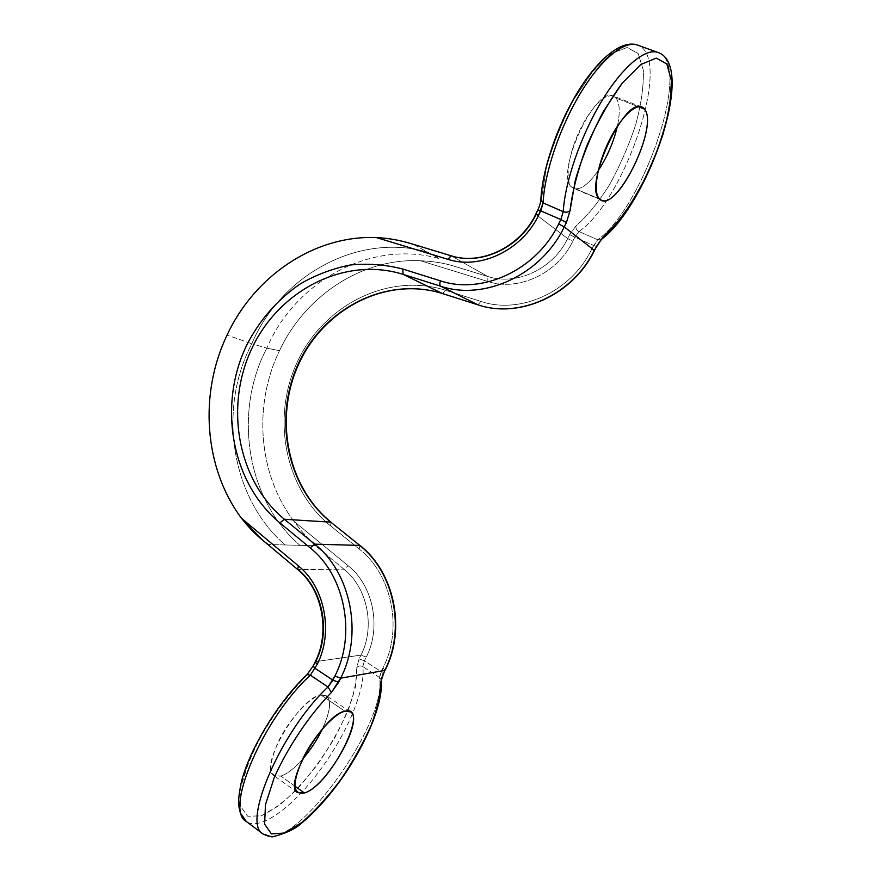 <?xml version="1.0" encoding="UTF-8"?>
<svg xmlns="http://www.w3.org/2000/svg" width="881" height="881" viewBox="0 0 881 881"><rect width="100%" height="100%" fill="white"/><g stroke="black" fill="none" stroke-linecap="round" stroke-linejoin="round"><path stroke-width="0.66" stroke-dasharray="4.41 3.3" d="M294.86 786.149L280.83 776.084L273.815 775.533C258.067 767.758 299.716 696.783 320.926 695.01L345.044 711.22L320.926 695.01L326.455 695.792C331.663 700.615 330.342 711.617 322.523 728.774C332.412 706.199 331.884 694.944 320.926 695.01C309.848 696.904 289.596 718.709 278.594 741.196C267.791 765.985 268.529 777.615 280.83 776.084L294.86 786.149M302.635 759.059C294.474 768.309 287.206 773.981 280.83 776.084C287.206 773.981 294.474 768.309 302.635 759.059M360.968 655.101L315.662 661.653L306.401 675.793C284.332 697.774 262.725 729.479 249.345 759.84L240.954 786.711L240.513 806.302L247.704 816.258L261.172 815.828L278.87 805.708C292.04 794.695 305.057 780.764 317.92 763.915C330.067 746.174 340.099 728.367 348.017 710.493C354.272 693.413 357.179 679.097 356.761 667.567L359.096 658.867L360.968 655.101L315.662 661.653C331.102 631.6 322.754 589.4 298.152 569.633L343.997 569.214C367.443 587.682 375.493 627.041 360.968 655.101L366.265 657.061C381.737 627.195 373.115 585.314 348.149 565.712L343.997 569.214C367.443 587.682 375.493 627.041 360.968 655.101L359.096 658.867L364.393 660.827L366.265 657.061L360.968 655.101M359.096 658.867L356.761 667.567C358.556 665.772 360.571 665.452 362.818 666.62L364.393 660.827L359.096 658.867M535.989 214.524L538.137 210.174L541.573 198.368L546.264 168.106C552.761 144.958 561.88 122.195 573.619 99.806L592.461 71.813L611.161 53.631L627.063 47.475L638.163 53.532L643.35 70.293C643.78 85.909 641.236 104.013 635.741 124.606C628.792 145.585 620.059 165.628 609.531 184.724C598.43 202.344 587.231 216.109 575.943 226.01L569.666 234.522L567.661 238.564C553.07 269.101 516.42 285.962 487.821 276.513L451.182 255.809C481.422 265.71 520.396 247.396 535.989 214.524L567.661 238.564L535.989 214.524L538.137 210.174L541.573 198.368L546.264 168.106C552.761 144.958 561.88 122.195 573.619 99.806L592.461 71.813L611.161 53.631L627.063 47.475L638.163 53.532L643.35 70.293C643.78 85.909 641.236 104.013 635.741 124.606C628.792 145.585 620.059 165.628 609.531 184.724C598.43 202.344 587.231 216.109 575.943 226.01L569.666 234.522L567.661 238.564C553.07 269.101 516.42 285.962 487.821 276.513L451.182 255.809L413.519 244.411L427.406 252.021C357.08 232.221 280.301 276.216 251.812 343.744L227.067 335.099L251.812 343.744C217.728 408.399 230.337 497.534 285.147 544.954L299.925 545.339C245.909 498.899 233.322 411.504 266.822 348.182L279.497 350.671C305.2 295.752 361.948 257.869 420.457 260.743L487.854 281.502C518.226 291.6 557.266 273.749 572.804 241.24L574.808 237.22L593.563 245.48L591.547 249.532C571.163 291.974 520.098 314.836 480.883 301.423L445.467 290.223C388.345 272.251 324.406 304.771 297.932 360.659C271.051 416.372 284.189 488.294 330.408 525.737L359.151 548.973C391.759 574.17 403.278 628.891 382.993 667.853L379.48 677.445L381.11 679.625L379.48 677.445L362.818 666.62C365.824 688.997 347.048 733.73 319.913 770.39C292.888 807.095 259.939 831.422 246.306 821.488C259.939 831.422 292.888 807.095 319.913 770.39C347.048 733.73 365.824 688.997 362.818 666.62C360.571 665.452 358.556 665.772 356.761 667.567L355.594 686.365C351.563 701.948 344.691 718.918 335 737.276C324.043 755.579 311.896 772.362 298.538 787.614C285.059 801.17 272.603 810.575 261.172 815.828L247.704 816.258L240.513 806.302L240.954 786.711C245.259 769.454 253.155 750.37 264.663 729.446C277.691 708.842 291.6 690.957 306.401 675.793L315.662 661.653M413.519 244.411L439.498 258.651C370.361 239.081 294.805 282.008 266.822 348.182L251.812 343.744L266.822 348.182C233.322 411.504 245.909 498.899 299.925 545.339L268.198 544.513L298.152 569.633L268.198 544.513L285.147 544.954C230.337 497.534 217.728 408.399 251.812 343.744C280.301 276.216 357.08 232.221 427.406 252.021L439.498 258.651C370.361 239.081 294.805 282.008 266.822 348.182L279.497 350.671C305.2 295.752 361.948 257.869 420.457 260.743C432.406 261.283 442.989 262.901 452.184 265.599L487.821 276.513L452.184 265.599C442.989 262.901 432.406 261.283 420.457 260.743L487.854 281.502L487.821 276.513L487.854 281.502C518.226 291.6 557.266 273.749 572.804 241.24L567.661 238.564L572.804 241.24L574.808 237.22L569.666 234.522L574.808 237.22L578.982 231.538C576.681 230.271 575.667 228.432 575.943 226.01C575.667 228.432 576.681 230.271 578.982 231.538L597.736 239.742L591.547 249.532C571.163 291.974 520.098 314.836 480.883 301.423L445.467 290.223C388.345 272.251 324.406 304.771 297.932 360.659C271.051 416.372 284.189 488.294 330.408 525.737L359.151 548.973L360.032 545.559L359.151 548.973C391.759 574.17 403.278 628.891 382.993 667.853L385.151 670.1L382.993 667.853L381.11 671.641L364.393 660.827L366.265 657.061C381.737 627.195 373.115 585.314 348.149 565.712L293.957 521.332C258.188 474.396 253.001 405.249 279.497 350.671C253.001 405.249 258.188 474.396 293.957 521.332C301.016 530.847 308.174 538.974 315.442 545.735L343.997 569.214L348.149 565.712L293.957 521.332C301.016 530.847 308.174 538.974 315.442 545.735L299.925 545.339L315.442 545.735L343.997 569.214L297.602 569.445M268.198 544.513L261.998 539.59M381.11 671.641L383.257 673.899L381.11 671.641L379.48 677.445C388.378 722.794 291.787 856.684 263.089 834.021C291.787 856.684 388.378 722.794 379.48 677.445L362.818 666.62L364.393 660.827L381.11 671.641M599.686 199.051L571.989 187.345C554.094 175.991 594.532 85.754 613.286 96.073L616.094 98.165L638.373 106.711L616.094 98.165C619.817 103.352 620.235 112.702 617.361 126.214C620.235 112.702 619.817 103.352 616.094 98.165C609.641 89.719 592.671 103.892 580.48 128.791C568.19 153.58 564.501 181.167 571.989 187.345L599.686 199.051M598.254 170.551C588.552 184.415 580.392 190.384 573.751 188.468L571.989 187.345C578.553 191.64 587.308 186.034 598.254 170.551M541.573 198.368L540.868 199.635L541.573 198.368M578.982 231.538C625.708 199.326 673.525 56.946 637.536 45.063C673.525 56.946 625.708 199.326 578.982 231.538L597.736 239.742L593.563 245.48L574.808 237.22L578.982 231.538M601.051 239.698L597.736 239.742L601.8 239.114M593.563 245.48L596.448 246.504L593.563 245.48M658.085 52.486C692.951 63.983 643.846 206.925 597.736 239.742C643.846 206.925 692.951 63.983 658.085 52.486M591.547 249.532L594.411 250.567L591.547 249.532M477.998 304.848L480.883 301.423L478.119 304.881M442.526 293.571L445.467 290.223L442.647 293.604M330.408 525.737L331.212 522.312L330.408 525.737M297.602 792.636L273.815 775.533M350.385 711.848L326.455 695.792M381.11 679.625L381.231 680.683M641.786 106.997L613.286 96.073M601.36 200.141L573.751 188.468"/><path stroke-width="1.32" d="M340.672 678.172L331.388 692.488C309.484 714.965 287.823 747.121 274.189 777.714L265.467 804.694L264.619 824.187L271.392 833.878L284.464 833.063L301.864 822.491C314.858 811.159 327.787 796.942 340.628 779.828C352.774 761.867 362.884 743.883 370.956 725.889C377.387 708.731 380.526 694.415 380.372 682.951L384.722 670.441L340.672 678.172C363.401 634.232 350.759 572.419 314.715 544.161L359.624 545.416C393.917 571.846 406.086 629.441 384.722 670.441L384.722 670.441C406.086 629.441 393.917 571.846 359.624 545.416L314.715 544.161C350.759 572.419 363.401 634.232 340.672 678.172L334.89 676.068C356.596 634.067 344.581 574.974 310.167 547.872L314.715 544.161L310.167 547.872L279.883 522.885C231.24 482.634 217.838 405.579 246.427 345.693C259.454 320.133 277.449 299.507 300.388 283.814C316.136 274.762 332.765 268.496 350.275 265.005C367.994 263.254 385.515 264.597 402.826 269.046L440.423 280.83C482.072 294.992 536.716 269.982 558.642 223.972L560.823 219.578L540.791 210.845L538.643 215.206C521.926 250.413 480.189 269.96 447.911 259.333L376.418 237.562C314.396 235.007 254.411 276.116 227.067 335.099C198.897 393.741 203.94 467.778 241.416 518.193L298.439 565.899C324.77 586.999 333.745 632.206 317.193 664.373L310.343 675.198C263.573 717.608 223.796 810.289 246.306 821.488C223.796 810.289 263.573 717.608 310.343 675.198L307.084 674.571L310.343 675.198L328.007 686.982L334.89 676.068L340.672 678.172L338.645 682.246L332.875 680.154L338.645 682.246L331.388 692.488L328.007 686.982L331.388 692.488C309.484 714.965 287.823 747.121 274.189 777.714L265.467 804.694L264.619 824.187L271.392 833.878L284.464 833.063L301.864 822.491C314.858 811.159 327.787 796.942 340.628 779.828C352.774 761.867 362.884 743.883 370.956 725.889C377.387 708.731 380.526 694.415 380.372 682.951L384.722 670.441L340.672 678.172M304.397 792.977C292.426 794.86 291.963 783.308 302.987 758.343C314.143 735.668 334.262 713.412 345.044 711.22C371.286 704.051 330.518 785.654 304.397 792.977L294.86 786.149L304.397 792.977C326.675 786.909 364.965 719.226 350.385 711.848L345.044 711.22C324.439 713.566 282.482 785.356 297.602 792.636L304.397 792.977M322.523 728.774C317.237 739.721 310.608 749.819 302.635 759.059C310.608 749.819 317.237 739.721 322.523 728.774M315.662 661.653C331.102 631.6 322.754 589.4 298.152 569.633L297.602 569.445L298.439 565.899L297.602 569.445C322.072 588.893 330.782 631.864 315.09 662.072L317.193 664.373L315.211 661.84L313.096 666.124L315.2 668.437L313.218 665.882L307.084 674.571C279.046 700.913 249.852 748.222 241.394 781.854C237.088 802.646 238.696 805.939 240.337 812.965L246.306 821.488L263.089 834.021C241.207 823.339 281.579 730.162 328.007 686.982C281.579 730.162 241.207 823.339 263.089 834.021L272.042 836.95C285.015 833.635 294.298 829.506 299.87 824.561C314.638 812.634 329.087 796.611 343.216 776.48C367.025 741.813 383.279 702.675 381.231 680.683M261.998 539.59L241.416 518.193C203.94 467.778 198.897 393.741 227.067 335.099C254.411 276.116 314.396 235.007 376.418 237.562C388.433 238.189 399.996 240.216 411.119 243.663L450.852 255.71M268.198 544.513C258.507 537.454 249.587 528.677 241.416 518.193L298.439 565.899C324.77 586.999 333.745 632.206 317.193 664.373L310.343 675.198L328.007 686.982L332.875 680.154L315.2 668.437L332.875 680.154L334.89 676.068C356.596 634.067 344.581 574.974 310.167 547.872L279.883 522.885C231.24 482.634 217.838 405.579 246.427 345.693C259.454 320.133 277.449 299.507 300.388 283.814C316.136 274.762 332.765 268.496 350.275 265.005C367.994 263.254 385.515 264.597 402.826 269.046L440.423 280.83C482.072 294.992 536.716 269.982 558.642 223.972L560.823 219.578L566.428 222.53L564.258 226.913L558.642 223.972L564.258 226.913L566.428 222.53L570.04 210.658L575.304 180.286C582.143 157.005 591.503 134.044 603.386 111.424L622.283 83.056L640.784 64.533L656.279 58.102L666.84 63.983L671.432 80.667C671.454 96.293 668.558 114.453 662.743 135.145C655.519 156.256 646.599 176.442 635.994 195.725C624.849 213.554 613.705 227.518 602.571 237.617L594.268 250.336L564.258 226.913L594.268 250.336L602.571 237.617L619.277 220.382C630.741 204.833 641.313 186.816 650.993 166.311C659.682 145.255 665.981 124.97 669.89 105.467L671.432 80.667L666.84 63.983L656.279 58.102L640.784 64.533L622.283 83.056C609.234 100.897 597.439 121.721 586.922 145.541C577.98 169.515 572.353 191.221 570.04 210.658C568.212 212.255 565.932 212.585 563.212 211.649C565.018 181.927 580.436 136.61 601.26 101.866C622.074 67.066 645.288 47.651 658.085 52.486C645.288 47.651 622.074 67.066 601.26 101.866C580.436 136.61 565.018 181.927 563.212 211.649C565.932 212.585 568.212 212.255 570.04 210.658L566.428 222.53L560.823 219.578L563.212 211.649L543.103 202.949L538.643 215.206C521.926 250.413 480.189 269.96 447.911 259.333L451.182 255.809C481.422 265.71 520.396 247.396 535.989 214.524M383.257 673.899L385.052 670.298M644.44 109.035C638.428 100.698 621.689 115.18 609.311 140.321C596.833 165.353 592.605 193.016 599.686 199.051C614.971 215.713 659.627 126.313 644.44 109.035L641.786 106.997C623.946 96.987 582.671 188.049 599.686 199.051L601.36 200.141C618.572 209.832 658.889 125.201 644.44 109.035L638.373 106.711L644.44 109.035M617.361 126.214C613.594 142.182 607.229 156.961 598.254 170.551C607.229 156.961 613.594 142.182 617.361 126.214M535.747 214.27L538.643 215.206L535.747 214.27M537.884 209.931L540.791 210.845L537.884 209.931M540.868 199.635L543.103 202.949L540.868 199.635M601.8 239.114C647.854 204.249 696.86 65.811 658.085 52.486L637.536 45.063C624.332 40.086 600.875 59.192 580.161 93.694C559.446 128.163 544.447 173.238 543.103 202.949L540.791 210.845L560.823 219.578L563.212 211.649L543.103 202.949C544.447 173.238 559.446 128.163 580.161 93.694C600.875 59.192 624.332 40.086 637.536 45.063C621.964 39.48 598.463 58.223 577.76 91.976C557.045 125.818 542.046 170.474 540.835 200.416C541.672 199.745 537.641 211.55 537.917 209.854L535.78 214.204C519.999 247.539 480.541 265.588 450.995 255.732L447.911 259.333L376.418 237.562C389.248 238.233 401.626 240.524 413.519 244.411M451.05 255.754L411.064 243.641M596.448 246.504L594.444 250.512M594.411 250.567L594.411 250.567C573.002 295.102 519.372 319.021 478.042 304.87L477.92 304.826C519.063 318.966 572.815 295.003 594.268 250.336C572.815 295.003 519.063 318.966 477.92 304.826L440.61 286.182C484.087 301.06 541.286 275.026 564.258 226.913C541.286 275.026 484.087 301.06 440.61 286.182C439.641 285.378 439.586 283.605 440.423 280.83C439.586 283.605 439.641 285.378 440.61 286.182L403.124 274.365L402.826 269.046L403.124 274.365L442.449 293.549L477.92 304.826L440.61 286.182L403.124 274.365C344.68 256.041 279.266 290.135 251.999 348.171C224.336 406.031 237.385 480.508 284.442 519.283L330.782 522.158C285.896 485.872 273.088 415.975 299.221 361.838C324.957 307.524 387.078 276.017 442.449 293.549L478.119 304.881M442.647 293.604L477.998 304.848M331.212 522.312L330.782 522.158C285.896 485.872 273.088 415.975 299.221 361.838C324.957 307.524 387.078 276.017 442.449 293.549L403.124 274.365C344.68 256.041 279.266 290.135 251.999 348.171C224.336 406.031 237.385 480.508 284.442 519.283L279.883 522.885L284.442 519.283L314.715 544.161L284.442 519.283L330.782 522.158L360.032 545.559C394.292 572.022 406.372 629.21 385.151 670.1M261.789 539.425L297.602 569.445M383.158 674.097L381.11 679.625M601.051 239.698L596.47 246.438M442.526 293.571C387.629 276.16 325.563 307.425 299.727 361.904C273.506 416.195 286.49 486.235 331.179 522.29"/></g></svg>
